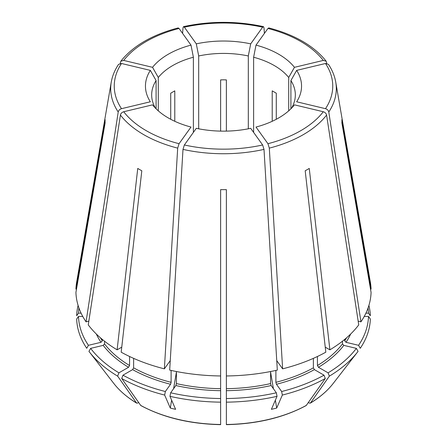 <?xml version="1.0" encoding="UTF-8"?>
<svg xmlns="http://www.w3.org/2000/svg" width="447" height="447" viewBox="0 0 447 447"><rect width="100%" height="100%" fill="white"/><g stroke="black" fill="none" stroke-linecap="round" stroke-linejoin="round"><path stroke-width="0.67" d="M358.572 345.313A145.04 83.734 0 0 0 368.507 316.465L370.334 319.041A146.862 84.79 0 0 1 360.254 348.291L358.572 345.313L346.006 342.307L344.682 340.815L344.682 339.418M358.17 321.169L360.941 321.834L328.785 111.99C328.377 110.353 327.282 109.252 325.5 108.682L296.657 101.782A78.046 45.058 180 0 0 296.657 70.386A233186.283 175903.63 144.3 0 1 290.908 80.555A71.827 41.47 180 0 1 295.327 94.881A71.827 41.47 180 0 1 291.556 108.146M368.507 316.465L364.227 316.465M360.941 321.834A147.605 85.221 0 0 0 371.077 292.422L341.894 122.931A118.433 68.374 180 0 0 341.894 119.612L371.077 289.103A147.605 85.221 0 0 0 370.373 282.292L335.747 82.136C334.669 75.979 332.238 70.062 328.467 64.39L325.5 63.485L296.657 70.386M368.054 307.989A145.04 83.734 0 0 1 368.507 313.146L370.334 315.722A146.862 84.79 0 0 0 368.898 305.441M368.507 313.146L365.92 313.146M370.507 289.103L371.077 289.103M326.796 63.429L326.165 61.217L323.298 60.423L294.456 67.318A78.046 45.058 180 0 0 256.002 45.119A233186.211 72861.648 103.4 0 1 253.617 57.233A71.827 41.47 180 0 1 288.706 77.493A233186.211 175903.574 144.3 0 0 294.456 67.318M268.781 27.938L267.949 28.463L256.002 45.119M276.28 119.276L276.28 93.2L272.217 90.853L272.217 121.288M253.617 132.401L253.617 57.233M288.706 110.845L288.706 77.493M226.372 343.95L226.372 203.346M226.372 203.307L226.372 189.629A118.433 68.374 180 0 1 220.628 189.629L220.628 203.307M226.372 231.088L226.372 238.938M264.406 33.402L264.004 27.82L263.462 26.664L262.64 27.194L250.694 43.851A78.046 45.058 180 0 0 196.306 43.851A233186.211 72861.648 76.6 0 0 198.691 55.964A71.827 41.47 180 0 1 248.308 55.964A233186.211 72861.648 103.4 0 0 250.694 43.851M182.594 33.402L182.996 27.82L183.538 26.664L184.36 27.194L196.306 43.851M226.372 131.116L226.372 79.89L223.5 79.806L220.628 79.89L220.628 131.116M198.691 128.809L198.691 55.964M248.308 128.809L248.308 55.964M220.628 344.453L220.628 230.82M120.204 63.429L120.835 61.217L123.702 60.423L152.544 67.318A78.046 45.058 180 0 1 190.998 45.119A233186.211 72861.648 76.6 0 0 193.383 57.233A71.827 41.47 180 0 0 158.294 77.493A233186.283 175903.63 35.7 0 1 152.544 67.318M178.219 27.938L179.051 28.463L190.998 45.119M174.783 121.288L174.783 90.853L170.72 93.2L170.72 119.276M158.294 110.845L158.294 77.493M193.383 132.401L193.383 57.233M78.102 305.441A146.862 84.79 0 0 0 76.666 315.722L78.493 313.146L81.08 313.146M78.946 307.989A145.04 83.734 0 0 0 78.493 313.146M76.493 289.103L75.923 289.103L105.106 119.612A118.433 68.374 180 0 0 105.106 122.931L75.923 292.422A147.605 85.221 0 0 0 86.059 321.834L118.215 111.99C118.623 110.353 119.718 109.252 121.5 108.682L150.343 101.782A78.046 45.058 180 0 1 150.343 70.386A233186.283 175903.63 35.7 0 0 156.092 80.555A71.827 41.47 180 0 0 151.673 94.881A71.827 41.47 180 0 0 155.444 108.146M150.343 70.386L121.5 63.485L118.55 64.396C114.762 70.062 112.331 75.979 111.253 82.136L76.627 282.292A147.605 85.221 0 0 0 75.923 289.103M156.092 108.8L156.092 80.555M138.604 402.529L137.62 403.093L136.519 402.998L117.645 376.151L118.93 372.832L128.546 367.283L129.563 365.523L129.563 356.494M113.801 383.448C119.522 390.807 127.16 397.383 136.709 403.177L136.519 402.998A120.17 69.38 0 0 1 113.801 383.448L89.434 351.996A146.862 84.79 0 0 0 117.645 376.151M104.52 341.195L104.52 343.883L103.19 345.375L90.629 348.375L88.947 351.353A146.862 84.79 0 0 0 89.434 351.996M88.428 345.313A145.04 83.734 0 0 1 78.493 316.465L76.666 319.041A146.862 84.79 0 0 0 86.746 348.291L88.428 345.313L100.994 342.307L102.318 340.815L102.318 339.418M78.493 316.465L82.773 316.465M88.83 321.169L86.059 321.834M90.629 348.375A145.04 83.734 0 0 0 118.93 372.832M121.752 347.157L117.114 349.833A147.605 85.221 0 0 1 88.26 324.896L120.411 115.058C120.819 113.421 121.914 112.314 123.702 111.744L152.544 104.849A78.046 45.058 180 0 0 190.998 127.054L179.051 143.705L177.688 148.125L164.373 368.842A147.605 85.221 0 0 1 121.182 352.18L141.811 170.782A118.433 68.374 180 0 1 137.749 168.435L117.114 349.833M220.622 424.65C189.964 424.013 163.351 417.643 140.794 405.535L121.707 378.497A146.862 84.79 0 0 0 164.658 395.064L165.351 391.516L170.558 384.264L171.106 382.325L171.106 370.429M220.628 424.32L220.628 366.976M171.637 400.188L170.301 408.055A125.629 116.734 -110.8 0 0 175.61 409.323L169.966 396.338A146.862 84.79 0 0 0 220.628 402.155M170.301 408.055L164.658 395.064M121.707 378.497L122.992 375.178A145.04 83.734 0 0 0 165.351 391.516M122.992 375.178L132.608 369.624L133.625 367.864L133.625 358.36M170.251 360.645L164.373 368.842M220.628 203.346L220.628 229.764M169.966 396.338L170.659 392.79L175.867 385.537L176.414 383.593L176.414 371.524M170.659 392.79A145.04 83.734 0 0 0 220.628 398.528M226.372 189.629L226.372 375.961A147.605 85.221 0 0 0 277.319 370.11L264.004 149.393L262.64 144.973L250.694 128.323A78.046 45.058 180 0 1 196.306 128.323L184.36 144.973L182.996 149.393L169.681 370.11A147.605 85.221 0 0 0 220.628 375.961L220.628 189.629M226.372 424.32L226.372 402.155A146.862 84.79 0 0 0 277.034 396.338L276.341 392.79L271.133 385.537L270.586 383.593L270.586 371.524M226.378 424.65C257.036 424.013 283.649 417.643 306.206 405.535L325.293 378.497L324.008 375.178L314.392 369.624L313.375 367.864L313.375 358.36M277.034 396.338L271.39 409.323A125.629 116.734 110.8 0 0 276.699 408.055L282.342 395.064A146.862 84.79 0 0 0 325.293 378.497M226.372 402.155L226.372 398.528A145.04 83.734 0 0 0 276.341 392.79M226.372 398.528L226.372 366.976M282.342 395.064L281.649 391.516A145.04 83.734 0 0 0 324.008 375.178M281.649 391.516L276.442 384.264L275.894 382.325L275.894 370.429M276.749 360.645L282.627 368.842A147.605 85.221 0 0 0 325.818 352.18L305.189 170.782A118.433 68.374 180 0 0 309.251 168.435L329.886 349.833A147.605 85.221 0 0 0 358.74 324.896L326.589 115.058C326.181 113.421 325.086 112.314 323.298 111.744L294.456 104.849A78.046 45.058 180 0 1 256.002 127.054L267.949 143.705A109.252 63.077 0 0 0 323.298 111.744M308.396 402.529L309.38 403.093L310.481 402.998L329.355 376.151A146.862 84.79 0 0 0 357.566 351.996A146.862 84.79 0 0 0 358.053 351.353L356.371 348.375L343.81 345.375L342.48 343.883L342.48 341.195M329.355 376.151L328.07 372.832A145.04 83.734 0 0 0 356.371 348.375M328.07 372.832L318.454 367.283L317.437 365.523L317.437 356.494M325.248 347.157L329.886 349.833M282.627 368.842L269.312 148.125L267.949 143.705M333.199 383.448C327.478 390.807 319.84 397.383 310.291 403.177L310.481 402.998A120.17 69.38 0 0 0 333.199 383.448L357.566 351.996M270.586 372.105L273.408 388.706M275.363 400.188L276.699 408.055M176.414 372.105L173.592 388.706M290.908 108.8L290.908 80.555M346.006 342.307A131.44 75.889 0 0 0 350.649 334.043M344.682 340.815A130.004 75.057 0 0 0 346.587 337.792M328.785 111.99A112.806 65.128 0 0 0 335.747 82.136M323.298 60.423A109.252 63.077 0 0 0 267.949 28.463M262.64 27.194A109.252 63.077 0 0 0 184.36 27.194M179.051 28.463A109.252 63.077 0 0 0 123.702 60.423M111.253 82.136A112.806 65.128 0 0 0 118.215 111.99M121.5 63.485A109.252 63.077 0 0 0 121.5 108.682M96.351 334.043A131.44 75.889 0 0 0 100.994 342.307M100.413 337.792A130.004 75.057 0 0 0 102.318 340.815M103.19 345.375A131.44 75.889 0 0 0 128.546 367.283M104.52 343.883A130.004 75.057 0 0 0 129.563 365.523M120.411 115.058A112.806 65.128 0 0 0 177.688 148.125M123.702 111.744A109.252 63.077 0 0 0 179.051 143.705M140.581 405.345A120.17 69.38 0 0 0 220.628 424.488M132.608 369.624A131.44 75.889 0 0 0 170.558 384.264M133.625 367.864A130.004 75.057 0 0 0 171.106 382.325M175.867 385.537A131.44 75.889 0 0 0 220.628 390.678M176.414 383.593A130.004 75.057 0 0 0 220.628 388.672M182.996 149.393A112.806 65.128 0 0 0 264.004 149.393M184.36 144.973A109.252 63.077 0 0 0 262.64 144.973M226.372 424.488A120.17 69.38 0 0 0 306.418 405.345M226.372 390.678A131.44 75.889 0 0 0 271.133 385.537M226.372 388.672A130.004 75.057 0 0 0 270.586 383.593M276.442 384.264A131.44 75.889 0 0 0 314.392 369.624M275.894 382.325A130.004 75.057 0 0 0 313.375 367.864M318.454 367.283A131.44 75.889 0 0 0 343.81 345.375M317.437 365.523A130.004 75.057 0 0 0 342.48 343.883M269.312 148.125A112.806 65.128 0 0 0 326.589 115.058M325.5 108.682A109.252 63.077 0 0 0 325.5 63.485M326.176 61.2C313.9 45.84 294.78 34.743 268.803 27.91M263.456 26.63C236.821 20.931 210.179 20.931 183.544 26.63M178.197 27.91C152.22 34.743 133.1 45.84 120.824 61.2"/></g></svg>
